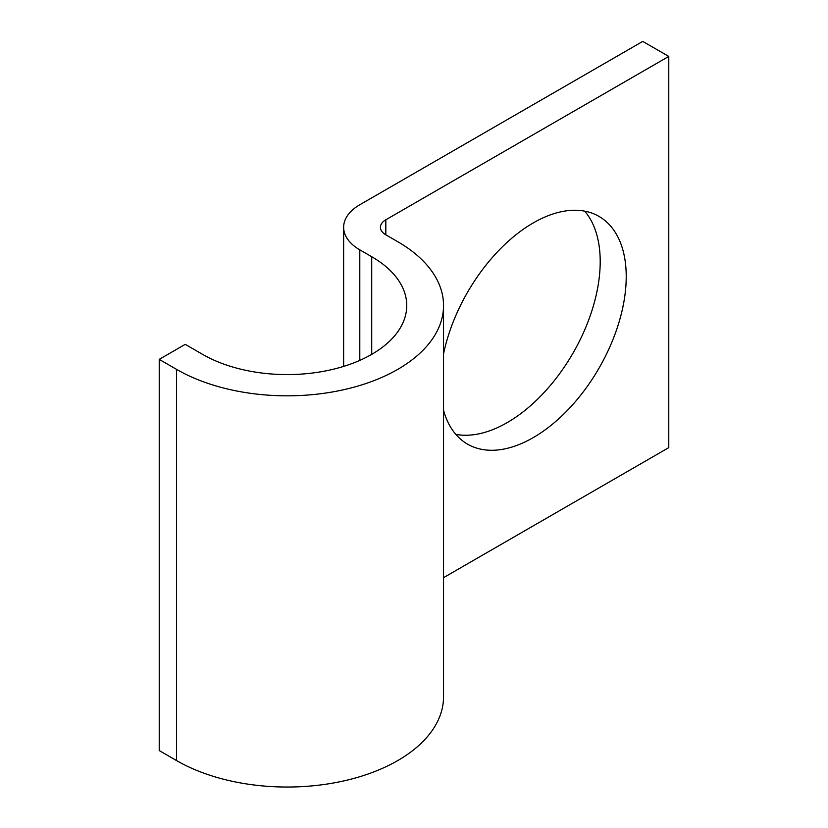 <?xml version="1.0" encoding="UTF-8"?>
<svg xmlns="http://www.w3.org/2000/svg" width="828" height="828" viewBox="0 0 828 828"><rect width="100%" height="100%" fill="white"/><g stroke="black" fill="none" stroke-linecap="round" stroke-linejoin="round"><path stroke-width="1.24" d="M443.539 410.202A131.476 75.907 120 0 0 467.52 444.129A131.476 75.907 120 0 0 533.253 437.608A131.476 75.907 120 0 0 619.147 321.761A131.476 75.907 120 0 0 598.996 216.408A131.476 75.907 120 0 0 533.253 222.918A131.476 75.907 120 0 0 443.539 353.918M584.682 211.15A131.476 75.907 -60 0 1 589.163 318.687A131.476 75.907 -60 0 1 507.233 422.59A131.476 75.907 -60 0 1 455.814 434.358M443.539 577.665L668.776 447.627L668.776 56.418L642.756 41.4L359.797 204.764A55.197 31.868 0 0 0 343.63 227.296A55.197 31.868 0 0 0 359.797 249.828L371.72 256.721A119.594 69.045 180 0 1 406.745 305.542A119.594 69.045 180 0 1 332.918 369.329A119.594 69.045 180 0 1 202.591 354.363L185.244 344.344L159.224 359.373L159.224 750.572L176.571 760.59A156.388 90.293 180 0 0 347.004 780.162A156.388 90.293 180 0 0 443.539 696.741L443.539 305.542A156.388 90.293 180 0 1 347.004 388.953A156.388 90.293 180 0 1 176.571 369.381L159.224 359.373M668.776 56.418L385.817 219.793A18.402 10.619 0 0 0 380.425 227.296A18.402 10.619 0 0 0 385.817 234.81L397.74 241.693A156.388 90.293 180 0 1 443.539 305.542M176.571 369.381L176.571 760.59M385.817 219.793L385.817 234.81M359.797 249.828L359.797 360.387M371.72 256.721L371.72 354.363M343.63 227.296L343.63 366.4"/></g></svg>
